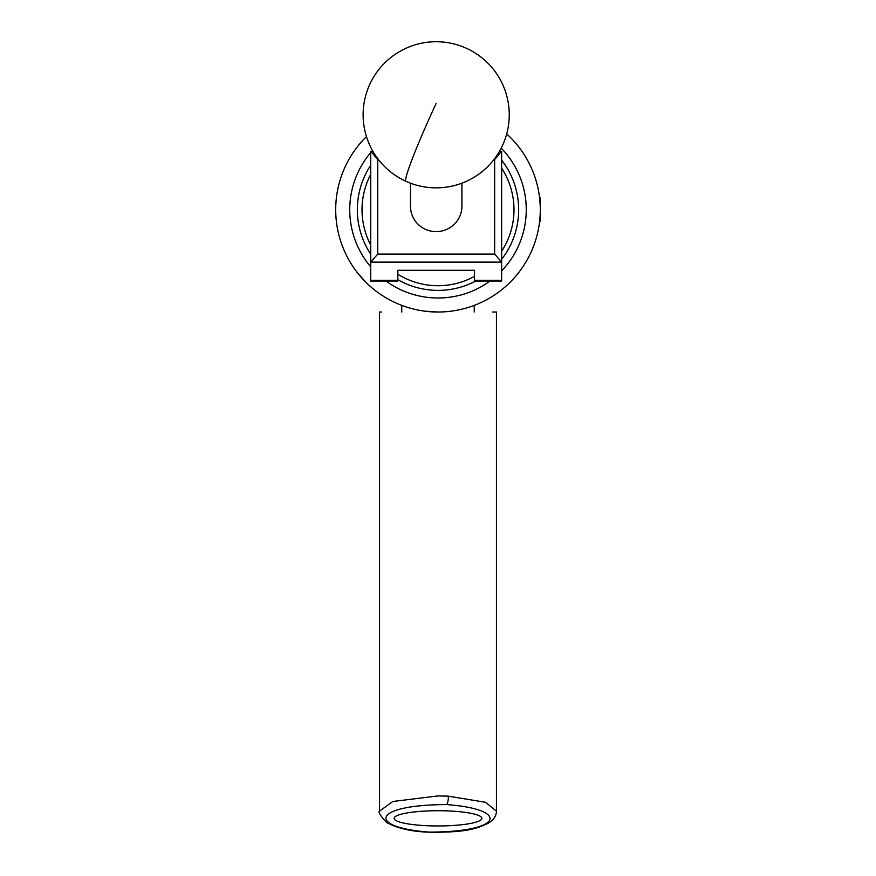 <?xml version="1.0" encoding="UTF-8"?>
<svg xmlns="http://www.w3.org/2000/svg" width="876" height="876" viewBox="0 0 876 876"><rect width="100%" height="100%" fill="white"/><g stroke="black" fill="none" stroke-linecap="round" stroke-linejoin="round"><path stroke-width="1.31" d="M499.495 151.274L501.652 151.274L501.652 281.043L474.529 281.043L474.529 270.29L397.846 270.29L397.846 281.043L370.723 281.043L370.723 151.274L372.88 151.274M494.644 254.106L501.652 262.132L370.723 262.132L377.731 254.106L494.644 254.106L494.644 159.607L493.9 159.607M378.476 159.607L377.731 159.607L377.731 254.106M494.644 159.607L501.565 151.274M370.811 151.274L377.731 159.607M461.904 183.183L461.904 206.232A25.722 25.404 180 0 1 417.524 223.709A25.722 25.404 180 0 1 410.472 206.232L410.472 183.183M370.723 174.401A75.993 75.993 0 0 0 370.723 245.05M370.723 254.226A80.669 80.669 0 0 1 370.723 165.225M501.652 160.177A80.669 80.669 0 0 1 501.652 259.274M475.701 281.043A80.669 80.669 0 0 1 397.846 279.685M397.846 274.243A75.993 75.993 0 0 0 474.529 276.356M501.652 251.226A75.993 75.993 0 0 0 501.652 168.225M501.652 197.746L501.652 221.705M370.723 221.705L370.723 197.746M429.426 832.101C504.642 831.959 509.23 809.106 446.497 804.584C371.358 804.781 366.781 827.535 429.426 832.101A7.304 1.905 -87.3 0 1 429.076 832.2C467.455 832.682 477.354 828.258 487.855 823.418C493.484 820.067 496.353 815.972 496.451 811.154M394.156 818.348A43.844 7.61 180 0 0 438 825.958A43.844 7.61 180 0 0 481.844 818.348A43.844 7.61 180 0 0 438 810.727A43.844 7.61 180 0 0 394.156 818.348M492.586 312.02L496.451 312.02L496.451 811.143L485.545 802.296L448.413 796.164A7.304 1.883 92.7 0 1 446.497 804.584M518.942 147.179A102.295 102.295 0 0 0 506.7 133.94A102.295 102.295 0 0 1 438 312.02C517.179 312.02 517.179 312.02 438 312.02C358.81 312.02 358.81 312.02 438 312.02L424.991 311.188A102.295 102.295 0 0 1 375.454 290.668M448.413 796.164L438 795.923L392.809 801.496L379.549 811.143L379.549 312.02L381.586 312.02M474.245 312.02L474.245 305.385M401.755 312.02L401.755 305.385M540.153 204.426L539.485 196.881L540.295 198.031L540.295 221.42L539.583 220.686M540.174 221.595L540.251 212.616M365.664 282.061L357.058 272.272M539.835 219.46L539.616 221.475A102.295 102.295 0 0 1 539.463 222.734L539.66 221.07A102.295 102.295 0 0 0 539.682 220.861M500.546 290.668A102.295 102.295 0 0 0 518.942 272.272M539.682 198.589A102.295 102.295 0 0 0 539.583 197.658A102.295 102.295 0 0 0 539.463 196.717M438 312.02A102.295 102.295 0 0 1 366.453 136.612A102.295 102.295 0 0 0 438 312.02M397.846 280.32L370.723 280.32M501.652 280.32L474.529 280.32M436.193 103.357A73.069 4.785 114.5 0 0 405.61 180.336A73.069 4.785 114.5 0 0 405.927 181.299A73.069 73.069 0 0 0 502.693 145.055A73.069 73.069 0 0 0 466.448 48.29A73.069 73.069 0 0 0 363.124 114.789A73.069 73.069 0 0 0 405.927 181.299M385.988 281.043A88.268 88.268 0 0 0 490.012 281.043M501.652 270.87A88.268 88.268 0 0 0 501.214 148.121M372.486 150.573A88.268 88.268 0 0 0 371.862 151.274M370.723 152.588A88.268 88.268 0 0 0 370.723 266.862M379.549 811.143C377.95 811.833 380.283 815.6 386.535 822.422C397.222 828.335 411.402 831.587 429.076 832.2"/></g></svg>
